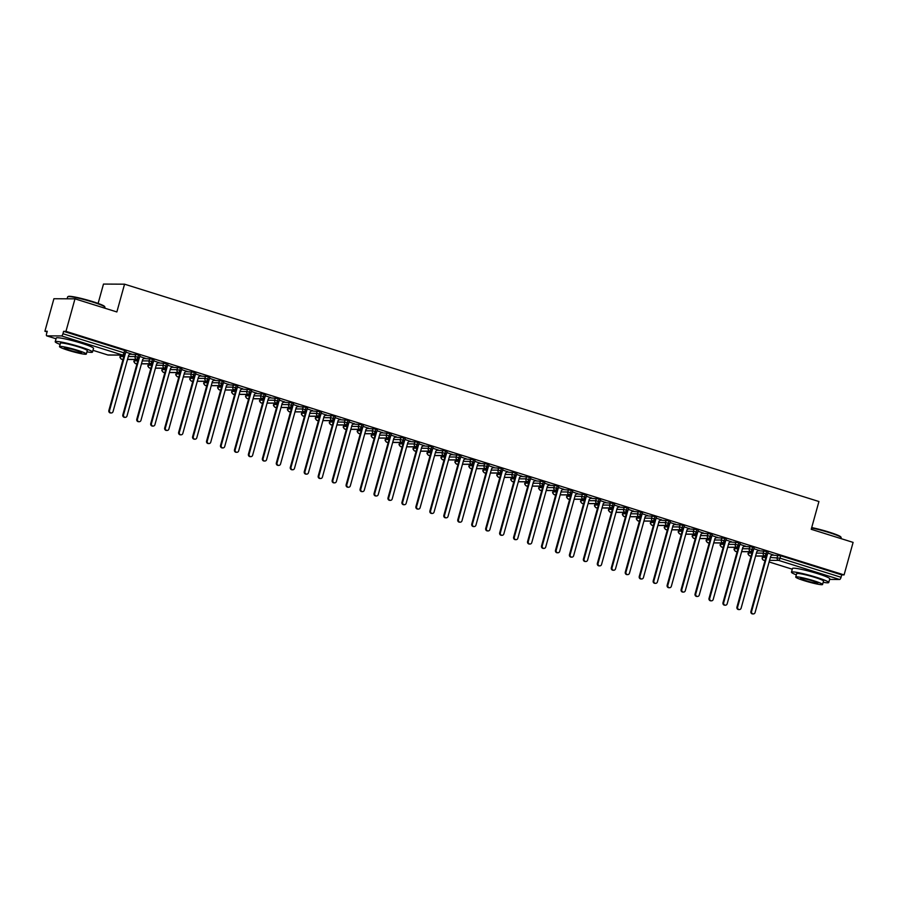<?xml version="1.0" encoding="UTF-8"?>
<svg xmlns="http://www.w3.org/2000/svg" width="898" height="898" viewBox="0 0 898 898"><rect width="100%" height="100%" fill="white"/><g stroke="black" fill="none" stroke-linecap="round" stroke-linejoin="round"><path stroke-width="1.35" d="M68.719 339.713A12.067 1.145 15.5 0 1 79.204 342.475A12.067 1.145 15.5 0 1 81.976 343.384M804.956 570.163A12.067 1.145 15.5 0 1 815.44 572.924A12.067 1.145 15.5 0 1 818.213 573.833M44.9 331.239L47.268 331.25L46.606 333.629A2.324 0.763 -72.6 0 0 46.707 335.852A2.324 0.763 -72.6 0 0 46.786 335.863L61.535 335.942A2.324 0.763 -72.6 0 0 62.939 333.719L63.601 331.34L65.969 331.351L74.983 298.843L53.914 298.731L44.9 331.239L47.089 331.923M98.118 303.423L103.483 284.071L124.553 284.183L818.931 501.522L811.231 529.292L853.1 542.392L844.086 574.911L841.718 574.9L780.688 555.795L780.025 558.174L841.056 577.268L841.718 574.9M841.056 577.268A2.324 0.763 107.4 0 1 839.641 579.491L829.595 579.435M65.969 331.351L844.086 574.911M74.983 298.843L116.863 311.954L124.553 284.183M772.808 554.796L767.824 553.033M772.269 555.099L780.688 555.795M63.601 331.34L124.631 350.445L126.079 351.062L125.417 353.442L123.969 352.824L124.631 350.445M130.244 354.149L138.584 354.811L140.032 355.428L139.37 357.808L137.922 357.191L138.584 354.811M130.771 353.834L125.787 352.083M144.196 358.515L152.537 359.178L153.985 359.795L153.334 362.175L151.885 361.557L152.537 359.178M144.735 358.201L139.751 356.45M158.16 362.882L166.5 363.555L167.948 364.161L167.286 366.541L165.838 365.924L166.5 363.555M158.688 362.579L153.704 360.816M172.113 367.248L180.453 367.922L181.901 368.539L181.25 370.908L179.802 370.29L180.453 367.922M172.652 366.945L167.668 365.183M186.077 371.615L194.417 372.288L195.865 372.906L195.203 375.274L193.755 374.668L194.417 372.288M186.604 371.312L181.621 369.561M200.029 375.993L208.37 376.655L209.818 377.272L209.155 379.652L207.707 379.035L208.37 376.655M200.557 375.678L195.573 373.927M213.982 380.359L222.334 381.021L223.77 381.639L223.119 384.018L221.671 383.401L222.334 381.021M214.521 380.045L209.537 378.294M227.946 384.726L236.286 385.399L237.734 386.005L237.072 388.385L235.624 387.768L236.286 385.399M228.474 384.423L223.49 382.66M241.899 389.092L250.239 389.766L251.687 390.383L251.036 392.752L249.588 392.134L250.239 389.766M242.438 388.789L237.454 387.027M255.863 393.459L264.203 394.132L265.651 394.75L264.989 397.118L263.541 396.512L264.203 394.132M256.39 393.156L251.406 391.393M269.815 397.836L278.156 398.499L279.604 399.116L278.941 401.496L277.493 400.878L278.156 398.499M270.343 397.522L265.359 395.771M283.768 402.203L292.119 402.865L293.556 403.483L292.905 405.862L291.457 405.245L292.119 402.865M284.307 401.889L279.323 400.138M297.732 406.57L306.072 407.243L307.52 407.849L306.858 410.229L305.41 409.611L306.072 407.243M298.259 406.266L293.276 404.504M311.685 410.936L320.025 411.61L321.473 412.227L320.822 414.595L319.374 413.978L320.025 411.61M312.223 410.633L307.239 408.871M325.648 415.303L333.989 415.976L335.437 416.593L334.774 418.962L333.326 418.356L333.989 415.976M326.176 414.999L321.192 413.237M339.601 419.68L347.941 420.343L349.389 420.96L348.727 423.34L347.279 422.722L347.941 420.343M340.129 419.366L335.145 417.615M353.554 424.047L361.905 424.709L363.342 425.326L362.691 427.706L361.243 427.089L361.905 424.709M354.093 423.733L349.109 421.981M367.518 428.413L375.858 429.076L377.306 429.693L376.644 432.073L375.196 431.455L375.858 429.076M368.045 428.099L363.061 426.348M381.47 432.78L389.811 433.453L391.259 434.071L390.608 436.439L389.16 435.822L389.811 433.453M382.009 432.477L377.025 430.714M395.434 437.146L403.774 437.82L405.223 438.437L404.56 440.806L403.112 440.188L403.774 437.82M395.962 436.843L390.978 435.081M409.387 441.513L417.727 442.186L419.175 442.804L418.513 445.184L417.065 444.566L417.727 442.186M409.915 441.21L404.931 439.459M423.34 445.891L431.691 446.553L433.128 447.17L432.477 449.55L431.029 448.933L431.691 446.553M423.878 445.576L418.895 443.825M437.304 450.257L445.644 450.919L447.092 451.537L446.429 453.917L444.981 453.299L445.644 450.919M437.831 449.943L432.847 448.192M451.256 454.624L459.596 455.297L461.044 455.903L460.393 458.283L458.945 457.666L459.596 455.297M451.795 454.321L446.811 452.558M465.22 458.99L473.56 459.664L475.008 460.281L474.346 462.65L472.898 462.032L473.56 459.664M465.748 458.687L460.764 456.925M479.173 463.357L487.513 464.03L488.961 464.648L488.299 467.016L486.851 466.41L487.513 464.03M479.7 463.054L474.716 461.303M493.125 467.735L501.477 468.397L502.914 469.014L502.263 471.394L500.815 470.776L501.477 468.397M493.664 467.42L488.68 465.669M507.089 472.101L515.43 472.763L516.878 473.381L516.215 475.76L514.767 475.143L515.43 472.763M507.617 471.787L502.633 470.036M521.042 476.468L529.382 477.141L530.83 477.747L530.179 480.127L528.731 479.51L529.382 477.141M521.581 476.165L516.597 474.402M535.006 480.834L543.346 481.508L544.794 482.125L544.132 484.493L542.684 483.876L543.346 481.508M535.534 480.531L530.55 478.769M548.959 485.201L557.299 485.874L558.747 486.491L558.085 488.86L556.637 488.254L557.299 485.874M549.486 484.898L544.502 483.135M562.911 489.578L571.263 490.241L572.7 490.858L572.048 493.238L570.6 492.62L571.263 490.241M563.45 489.264L558.466 487.513M576.875 493.945L585.215 494.607L586.663 495.225L586.001 497.604L584.553 496.987L585.215 494.607M577.403 493.631L572.419 491.88M590.828 498.311L599.168 498.974L600.616 499.591L599.965 501.971L598.517 501.353L599.168 498.974M591.367 497.997L586.383 496.246M604.792 502.678L613.132 503.351L614.58 503.969L613.918 506.337L612.47 505.72L613.132 503.351M605.319 502.375L600.335 500.613M618.744 507.044L627.085 507.718L628.533 508.335L627.87 510.704L626.422 510.086L627.085 507.718M619.272 506.741L614.288 504.979M632.697 511.422L641.049 512.085L642.485 512.702L641.834 515.082L640.386 514.464L641.049 512.085M633.236 511.108L628.252 509.357M646.661 515.789L655.001 516.451L656.449 517.068L655.787 519.448L654.339 518.831L655.001 516.451M647.189 515.474L642.205 513.723M660.614 520.155L668.954 520.818L670.402 521.435L669.751 523.815L668.303 523.197L668.954 520.818M661.153 519.841L656.169 518.09M674.578 524.522L682.918 525.195L684.366 525.801L683.704 528.181L682.255 527.564L682.918 525.195M675.105 524.219L670.121 522.456M688.53 528.888L696.87 529.562L698.318 530.179L697.656 532.548L696.208 531.93L696.87 529.562M689.058 528.585L684.074 526.823M702.483 533.255L710.834 533.928L712.271 534.546L711.62 536.914L710.172 536.308L710.834 533.928M703.022 532.952L698.038 531.201M716.447 537.633L724.787 538.295L726.235 538.912L725.573 541.292L724.125 540.675L724.787 538.295M716.974 537.318L711.991 535.567M730.4 541.999L738.74 542.661L740.188 543.279L739.537 545.658L738.089 545.041L738.74 542.661M730.938 541.685L725.954 539.934M744.363 546.366L752.704 547.039L754.152 547.645L753.489 550.025L752.041 549.408L752.704 547.039M744.891 546.063L739.907 544.3M758.316 550.732L766.656 551.406L768.104 552.023L767.442 554.392L765.994 553.774L766.656 551.406M758.844 550.429L753.86 548.667M755.6 555.952L764.591 555.997A2.324 0.763 -72.6 0 0 765.994 553.774L763.188 553.146L763.85 550.766M749.662 555.851A2.324 0.763 -72.6 0 0 749.763 555.907A2.324 0.763 -72.6 0 0 749.841 555.918L751.132 555.929M748.404 553.202L748.292 553.089C747.585 553.538 748.079 554.47 749.763 555.907L749.763 555.907A2.324 2.324 0 0 0 750.447 556.019A2.324 2.178 -89.7 0 1 748.438 553.056L751.918 553.078M741.647 551.585L750.638 551.63A2.324 0.763 -72.6 0 0 752.041 549.408L749.224 548.768L749.886 546.399M735.709 551.484A2.324 0.763 -72.6 0 0 735.799 551.54A2.324 0.763 -72.6 0 0 735.889 551.552L737.179 551.563M734.441 548.835L734.34 548.723C733.632 549.161 734.115 550.104 735.799 551.54A2.324 0.763 -72.6 0 0 735.81 551.54A2.324 2.324 0 0 0 736.495 551.641A2.324 2.178 -89.7 0 1 734.474 548.689L737.965 548.712M727.694 547.219L736.674 547.264A2.324 0.763 -72.6 0 0 738.089 545.041L735.271 544.401L735.933 542.033M721.745 547.106A2.324 0.763 -72.6 0 0 721.846 547.163A2.324 0.763 -72.6 0 0 721.857 547.174A2.324 0.763 -72.6 0 0 721.925 547.185L723.216 547.185M713.73 542.841L722.722 542.897A2.324 0.763 -72.6 0 0 724.125 540.675L721.319 540.035L721.97 537.655M707.792 542.74A2.324 0.763 -72.6 0 0 707.882 542.796A2.324 0.763 -72.6 0 0 707.972 542.819L709.263 542.819M706.535 540.091L706.423 539.99C705.716 540.428 706.21 541.359 707.882 542.796A2.324 0.763 -72.6 0 0 707.893 542.807A2.324 2.324 0 0 0 708.578 542.908A2.324 2.178 -89.7 0 1 706.569 539.956L710.049 539.979M699.778 538.474L708.758 538.531A2.324 0.763 -72.6 0 0 710.172 536.308L707.355 535.668L708.017 533.289M693.84 538.373A2.324 0.763 -72.6 0 0 693.93 538.43A2.324 0.763 -72.6 0 0 694.008 538.441L695.31 538.452M692.571 535.724L692.459 535.623C691.763 536.061 692.246 536.993 693.93 538.43A2.324 0.763 -72.6 0 0 693.941 538.43A2.324 2.324 0 0 0 694.614 538.542A2.324 2.178 -89.7 0 1 692.605 535.59L696.096 535.601M685.814 534.108L694.805 534.153A2.324 0.763 -72.6 0 0 696.208 531.93L693.402 531.302L694.064 528.922M679.876 534.007A2.324 0.763 -72.6 0 0 679.977 534.063A2.324 0.763 -72.6 0 0 680.055 534.074L681.346 534.086M678.619 531.358L678.506 531.246C677.799 531.695 678.293 532.626 679.977 534.063L679.977 534.063A2.324 2.324 0 0 0 680.662 534.175A2.324 2.178 -89.7 0 1 678.652 531.212L682.132 531.234M671.861 529.741L680.852 529.786A2.324 0.763 -72.6 0 0 682.255 527.564L679.438 526.924L680.1 524.555M665.923 529.64A2.324 0.763 -72.6 0 0 666.013 529.697A2.324 0.763 -72.6 0 0 666.103 529.708L667.394 529.719M664.655 526.991L664.554 526.879C663.846 527.317 664.329 528.26 666.013 529.697A2.324 0.763 -72.6 0 0 666.024 529.697A2.324 2.324 0 0 0 666.709 529.798A2.324 2.178 -89.7 0 1 664.688 526.845L668.179 526.868M657.908 525.375L666.888 525.42A2.324 0.763 -72.6 0 0 668.303 523.197L665.485 522.557L666.148 520.189M651.959 525.263A2.324 0.763 -72.6 0 0 652.06 525.33A2.324 0.763 -72.6 0 0 652.139 525.341L653.43 525.341M650.702 522.625L650.59 522.513C649.894 522.95 650.376 523.893 652.06 525.33A2.324 0.763 -72.6 0 0 652.071 525.33A2.324 2.324 0 0 0 652.745 525.431A2.324 2.178 -89.7 0 1 650.736 522.479L654.227 522.501M643.945 520.997L652.936 521.053A2.324 0.763 -72.6 0 0 654.339 518.831L651.533 518.191L652.184 515.811M638.007 520.896A2.324 0.763 -72.6 0 0 638.096 520.952A2.324 0.763 -72.6 0 0 638.186 520.975L639.477 520.975M636.749 518.247L636.637 518.146C635.93 518.584 636.424 519.527 638.096 520.952A2.324 0.763 -72.6 0 0 638.108 520.963A2.324 2.324 0 0 0 638.792 521.065A2.324 2.178 -89.7 0 1 636.783 518.112L640.263 518.135M629.992 516.631L638.972 516.687A2.324 0.763 -72.6 0 0 640.386 514.464L637.569 513.824L638.231 511.445M624.054 516.53A2.324 0.763 -72.6 0 0 624.144 516.586A2.324 0.763 -72.6 0 0 624.222 516.597L625.524 516.608M622.785 513.88L622.673 513.779C621.977 514.217 622.46 515.149 624.144 516.586A2.324 0.763 -72.6 0 0 624.155 516.586A2.324 2.324 0 0 0 624.828 516.698A2.324 2.178 -89.7 0 1 622.819 513.746L626.31 513.757M616.028 512.264L625.019 512.309A2.324 0.763 -72.6 0 0 626.422 510.086L623.616 509.458L624.267 507.078M610.09 512.163A2.324 0.763 -72.6 0 0 610.191 512.219A2.324 0.763 -72.6 0 0 610.27 512.23L611.56 512.242M608.833 509.514L608.721 509.413C608.013 509.851 608.507 510.782 610.191 512.219L610.191 512.219A2.324 2.324 0 0 0 610.876 512.331A2.324 2.178 -89.7 0 1 608.866 509.379L612.346 509.391M602.075 507.898L611.067 507.942A2.324 0.763 -72.6 0 0 612.47 505.72L609.652 505.08L610.314 502.712M596.137 507.797A2.324 0.763 -72.6 0 0 596.227 507.853A2.324 0.763 -72.6 0 0 596.317 507.864L597.608 507.875M594.869 505.147L594.768 505.035C594.061 505.473 594.543 506.416 596.227 507.853A2.324 0.763 -72.6 0 0 596.238 507.853A2.324 2.324 0 0 0 596.923 507.954A2.324 2.178 -89.7 0 1 594.903 505.002L598.394 505.024M588.123 503.531L597.103 503.576A2.324 0.763 -72.6 0 0 598.517 501.353L595.7 500.714L596.362 498.345M582.173 503.419A2.324 0.763 -72.6 0 0 582.274 503.486A2.324 0.763 -72.6 0 0 582.353 503.497L583.644 503.497M580.916 500.781L580.804 500.669C580.108 501.106 580.591 502.049 582.274 503.486A2.324 0.763 -72.6 0 0 582.286 503.486A2.324 2.324 0 0 0 582.959 503.587A2.324 2.178 -89.7 0 1 580.95 500.635L584.441 500.657M574.159 499.165L583.15 499.209A2.324 0.763 -72.6 0 0 584.553 496.987L581.747 496.347L582.398 493.967M568.221 499.052A2.324 0.763 -72.6 0 0 568.311 499.108A2.324 0.763 -72.6 0 0 568.4 499.131L569.691 499.131M566.964 496.403L566.851 496.302C566.144 496.74 566.638 497.683 568.311 499.108A2.324 0.763 -72.6 0 0 568.322 499.12A2.324 2.324 0 0 0 569.006 499.221A2.324 2.178 -89.7 0 1 566.997 496.268L570.477 496.291M560.206 494.787L569.186 494.843A2.324 0.763 -72.6 0 0 570.6 492.62L567.783 491.981L568.445 489.601M554.268 494.686A2.324 0.763 -72.6 0 0 554.358 494.742A2.324 0.763 -72.6 0 0 554.436 494.753L555.739 494.764M553 492.037L552.887 491.936C552.191 492.373 552.674 493.305 554.358 494.742A2.324 0.763 -72.6 0 0 554.369 494.742A2.324 2.324 0 0 0 555.043 494.854A2.324 2.178 -89.7 0 1 553.033 491.902L556.524 491.913M546.242 490.42L555.233 490.476A2.324 0.763 -72.6 0 0 556.637 488.254L553.83 487.614L554.481 485.234M540.304 490.319A2.324 0.763 -72.6 0 0 540.405 490.375A2.324 0.763 -72.6 0 0 540.484 490.387L541.775 490.398M539.047 487.67L538.935 487.569C538.228 488.007 538.721 488.939 540.405 490.375L540.405 490.375A2.324 2.324 0 0 0 541.09 490.488A2.324 2.178 -89.7 0 1 539.081 487.535L542.56 487.547M532.289 486.054L541.281 486.099A2.324 0.763 -72.6 0 0 542.684 483.876L539.866 483.247L540.529 480.868M526.351 485.953A2.324 0.763 -72.6 0 0 526.441 486.009A2.324 0.763 -72.6 0 0 526.531 486.02L527.822 486.031M525.083 483.304L524.982 483.191C524.275 483.64 524.758 484.572 526.441 486.009A2.324 0.763 -72.6 0 0 526.452 486.009A2.324 2.324 0 0 0 527.137 486.121A2.324 2.178 -89.7 0 1 525.117 483.158L528.608 483.18M518.337 481.687L527.317 481.732A2.324 0.763 -72.6 0 0 528.731 479.51L525.914 478.87L526.576 476.501M512.388 481.586A2.324 0.763 -72.6 0 0 512.489 481.642A2.324 0.763 -72.6 0 0 512.567 481.654L513.858 481.665M511.13 478.937L511.018 478.825C510.322 479.263 510.805 480.206 512.489 481.642A2.324 0.763 -72.6 0 0 512.5 481.642A2.324 2.324 0 0 0 513.173 481.743A2.324 2.178 -89.7 0 1 511.164 478.791L514.655 478.814M504.373 477.321L513.364 477.366A2.324 0.763 -72.6 0 0 514.767 475.143L511.961 474.503L512.612 472.135M498.435 477.208A2.324 0.763 -72.6 0 0 498.525 477.265A2.324 0.763 -72.6 0 0 498.536 477.276A2.324 0.763 -72.6 0 0 498.615 477.287L499.905 477.287M490.42 472.943L499.4 472.999A2.324 0.763 -72.6 0 0 500.815 470.776L497.997 470.137L498.659 467.757M484.482 472.842A2.324 0.763 -72.6 0 0 484.572 472.898A2.324 0.763 -72.6 0 0 484.651 472.92L485.953 472.92M483.214 470.193L483.102 470.092C482.406 470.53 482.888 471.461 484.572 472.898A2.324 0.763 -72.6 0 0 484.583 472.909A2.324 2.324 0 0 0 485.257 473.01A2.324 2.178 -89.7 0 1 483.247 470.058L486.738 470.081M476.456 468.576L485.448 468.633A2.324 0.763 -72.6 0 0 486.851 466.41L484.044 465.77L484.696 463.39M470.518 468.475A2.324 0.763 -72.6 0 0 470.619 468.531A2.324 0.763 -72.6 0 0 470.698 468.543L471.989 468.554M469.261 465.826L469.149 465.725C468.442 466.163 468.936 467.095 470.619 468.531L470.619 468.531A2.324 2.324 0 0 0 471.304 468.644A2.324 2.178 -89.7 0 1 469.295 465.692L472.775 465.703M462.504 464.21L471.495 464.255A2.324 0.763 -72.6 0 0 472.898 462.032L470.081 461.404L470.743 459.024M456.566 464.109A2.324 0.763 -72.6 0 0 456.655 464.165A2.324 0.763 -72.6 0 0 456.667 464.165A2.324 0.763 -72.6 0 0 456.745 464.176L458.036 464.187M448.551 459.843L457.531 459.888A2.324 0.763 -72.6 0 0 458.945 457.666L456.128 457.026L456.79 454.657M442.602 459.742A2.324 0.763 -72.6 0 0 442.703 459.798A2.324 0.763 -72.6 0 0 442.781 459.81L444.072 459.821M441.345 457.093L441.232 456.981C440.536 457.419 441.019 458.362 442.703 459.798A2.324 0.763 -72.6 0 0 442.714 459.798A2.324 2.324 0 0 0 443.388 459.899A2.324 2.178 -89.7 0 1 441.378 456.947L444.869 456.97M434.587 455.477L443.578 455.522A2.324 0.763 -72.6 0 0 444.981 453.299L442.175 452.659L442.826 450.291M428.649 455.365A2.324 0.763 -72.6 0 0 428.739 455.432A2.324 0.763 -72.6 0 0 428.829 455.443L430.12 455.443M427.381 452.727L427.28 452.614C426.572 453.052 427.066 453.995 428.739 455.432A2.324 0.763 -72.6 0 0 428.75 455.432A2.324 2.324 0 0 0 429.435 455.533A2.324 2.178 -89.7 0 1 427.426 452.581L430.905 452.603M420.634 451.099L429.614 451.155A2.324 0.763 -72.6 0 0 431.029 448.933L428.211 448.293L428.874 445.913M414.696 450.998A2.324 0.763 -72.6 0 0 414.786 451.054A2.324 0.763 -72.6 0 0 414.797 451.065A2.324 0.763 -72.6 0 0 414.865 451.077L416.167 451.077M406.671 446.733L415.662 446.789A2.324 0.763 -72.6 0 0 417.065 444.566L414.259 443.926L414.91 441.547M400.733 446.632A2.324 0.763 -72.6 0 0 400.834 446.688A2.324 0.763 -72.6 0 0 400.912 446.699L402.203 446.71M399.475 443.982L399.363 443.881C398.656 444.319 399.15 445.251 400.834 446.688L400.834 446.688A2.324 2.324 0 0 0 401.518 446.8A2.324 2.178 -89.7 0 1 399.509 443.848L402.989 443.859M392.718 442.366L401.709 442.411A2.324 0.763 -72.6 0 0 403.112 440.188L400.295 439.56L400.957 437.18M386.78 442.265A2.324 0.763 -72.6 0 0 386.87 442.321A2.324 0.763 -72.6 0 0 386.959 442.332L388.25 442.344M385.511 439.616L385.41 439.515C384.703 439.953 385.186 440.884 386.87 442.321A2.324 0.763 -72.6 0 0 386.881 442.321A2.324 2.324 0 0 0 387.566 442.433A2.324 2.178 -89.7 0 1 385.545 439.481L389.036 439.492M378.765 438L387.745 438.044A2.324 0.763 -72.6 0 0 389.16 435.822L386.342 435.182L387.004 432.814M372.816 437.898A2.324 0.763 -72.6 0 0 372.917 437.955A2.324 0.763 -72.6 0 0 372.996 437.966L374.286 437.977M371.559 435.249L371.446 435.137C370.751 435.575 371.233 436.518 372.917 437.955L372.917 437.955A2.324 2.324 0 0 0 373.602 438.056A2.324 2.178 -89.7 0 1 371.592 435.103L375.083 435.126M364.801 433.633L373.793 433.678A2.324 0.763 -72.6 0 0 375.196 431.455L372.389 430.816L373.04 428.447M358.863 433.521A2.324 0.763 -72.6 0 0 358.953 433.588A2.324 0.763 -72.6 0 0 359.043 433.599L360.334 433.599M357.595 430.883L357.494 430.771C356.787 431.208 357.281 432.151 358.953 433.588A2.324 0.763 -72.6 0 0 358.964 433.588A2.324 2.324 0 0 0 359.649 433.689A2.324 2.178 -89.7 0 1 357.64 430.737L361.119 430.759M350.849 429.255L359.829 429.311A2.324 0.763 -72.6 0 0 361.243 427.089L358.425 426.449L359.088 424.069M344.911 429.154A2.324 0.763 -72.6 0 0 345 429.21A2.324 0.763 -72.6 0 0 345.012 429.222A2.324 0.763 -72.6 0 0 345.079 429.233L346.381 429.233M336.885 424.889L345.876 424.945A2.324 0.763 -72.6 0 0 347.279 422.722L344.473 422.082L345.124 419.703M330.947 424.788A2.324 0.763 -72.6 0 0 331.048 424.844A2.324 0.763 -72.6 0 0 331.126 424.855L332.417 424.866M329.689 422.139L329.577 422.038C328.87 422.475 329.364 423.407 331.048 424.844L331.048 424.844A2.324 2.324 0 0 0 331.732 424.956A2.324 2.178 -89.7 0 1 329.723 422.004L333.203 422.015M322.932 420.522L331.923 420.578A2.324 0.763 -72.6 0 0 333.326 418.356L330.509 417.716L331.171 415.336M316.994 420.421A2.324 0.763 -72.6 0 0 317.084 420.477A2.324 0.763 -72.6 0 0 317.174 420.489L318.464 420.5M315.726 417.772L315.625 417.671C314.917 418.109 315.4 419.04 317.084 420.477A2.324 0.763 -72.6 0 0 317.095 420.477A2.324 2.324 0 0 0 317.78 420.59A2.324 2.178 -89.7 0 1 315.759 417.637L319.25 417.649M308.979 416.156L317.959 416.201A2.324 0.763 -72.6 0 0 319.374 413.978L316.556 413.338L317.219 410.97M303.03 416.055A2.324 0.763 -72.6 0 0 303.131 416.111A2.324 0.763 -72.6 0 0 303.21 416.122L304.501 416.133M301.773 413.406L301.661 413.293C300.965 413.731 301.447 414.674 303.131 416.111L303.131 416.111A2.324 2.324 0 0 0 303.816 416.212A2.324 2.178 -89.7 0 1 301.807 413.26L305.298 413.282M295.015 411.789L304.007 411.834A2.324 0.763 -72.6 0 0 305.41 409.611L302.604 408.972L303.255 406.603M289.077 411.677A2.324 0.763 -72.6 0 0 289.167 411.744A2.324 0.763 -72.6 0 0 289.257 411.755L290.548 411.767M287.809 409.039L287.708 408.927C287.001 409.365 287.495 410.307 289.167 411.744A2.324 0.763 -72.6 0 0 289.178 411.744A2.324 2.324 0 0 0 289.863 411.845A2.324 2.178 -89.7 0 1 287.854 408.893L291.334 408.916M281.063 407.423L290.043 407.468A2.324 0.763 -72.6 0 0 291.457 405.245L288.64 404.605L289.302 402.225M275.125 407.31A2.324 0.763 -72.6 0 0 275.215 407.366A2.324 0.763 -72.6 0 0 275.293 407.389L276.584 407.389M273.856 404.661L273.744 404.56C273.048 404.998 273.531 405.941 275.215 407.366A2.324 0.763 -72.6 0 0 275.226 407.378A2.324 2.324 0 0 0 275.899 407.479A2.324 2.178 -89.7 0 1 273.89 404.527L277.381 404.549M267.099 403.045L276.09 403.101A2.324 0.763 -72.6 0 0 277.493 400.878L274.687 400.239L275.338 397.859M261.161 402.944A2.324 0.763 -72.6 0 0 261.262 403A2.324 0.763 -72.6 0 0 261.34 403.022L262.631 403.022M259.904 400.295L259.791 400.194C259.084 400.631 259.578 401.563 261.262 403L261.262 403A2.324 2.324 0 0 0 261.947 403.112A2.324 2.178 -89.7 0 1 259.937 400.16L263.417 400.182M253.146 398.678L262.137 398.734A2.324 0.763 -72.6 0 0 263.541 396.512L260.723 395.872L261.385 393.492M247.208 398.577A2.324 0.763 -72.6 0 0 247.298 398.633A2.324 0.763 -72.6 0 0 247.388 398.645L248.679 398.656M245.94 395.928L245.839 395.827C245.132 396.265 245.614 397.197 247.298 398.633A2.324 0.763 -72.6 0 0 247.309 398.633A2.324 2.324 0 0 0 247.994 398.746A2.324 2.178 -89.7 0 1 245.973 395.794L249.464 395.805M239.194 394.312L248.174 394.357A2.324 0.763 -72.6 0 0 249.588 392.134L246.77 391.506L247.433 389.126M233.244 394.211A2.324 0.763 -72.6 0 0 233.345 394.267A2.324 0.763 -72.6 0 0 233.424 394.278L234.715 394.289M231.987 391.562L231.875 391.449C231.179 391.898 231.662 392.83 233.345 394.267L233.345 394.267A2.324 2.324 0 0 0 234.03 394.379A2.324 2.178 -89.7 0 1 232.021 391.416L235.512 391.438M225.23 389.945L234.221 389.99A2.324 0.763 -72.6 0 0 235.624 387.768L232.818 387.128L233.469 384.759M219.292 389.844A2.324 0.763 -72.6 0 0 219.381 389.9A2.324 0.763 -72.6 0 0 219.471 389.912L220.762 389.923M218.023 387.195L217.922 387.083C217.215 387.521 217.709 388.464 219.381 389.9A2.324 0.763 -72.6 0 0 219.393 389.9A2.324 2.324 0 0 0 220.077 390.001A2.324 2.178 -89.7 0 1 218.068 387.049L221.548 387.072M211.277 385.579L220.257 385.624A2.324 0.763 -72.6 0 0 221.671 383.401L218.854 382.761L219.516 380.393M205.339 385.466A2.324 0.763 -72.6 0 0 205.429 385.523A2.324 0.763 -72.6 0 0 205.507 385.545L206.798 385.545M204.071 382.829L203.958 382.716C203.262 383.154 203.745 384.097 205.429 385.523A2.324 0.763 -72.6 0 0 205.44 385.534A2.324 2.324 0 0 0 206.113 385.635A2.324 2.178 -89.7 0 1 204.104 382.683L207.595 382.705M197.313 381.201L206.304 381.257A2.324 0.763 -72.6 0 0 207.707 379.035L204.901 378.395L205.552 376.015M191.375 381.1A2.324 0.763 -72.6 0 0 191.476 381.156A2.324 0.763 -72.6 0 0 191.555 381.179L192.846 381.179M190.118 378.451L190.006 378.35C189.298 378.788 189.792 379.719 191.476 381.156A2.324 0.763 -72.6 0 0 191.476 381.167A2.324 2.324 0 0 0 192.161 381.268A2.324 2.178 -89.7 0 1 190.152 378.316L193.631 378.339M183.36 376.834L192.352 376.891A2.324 0.763 -72.6 0 0 193.755 374.668L190.937 374.028L191.6 371.649M177.422 376.733A2.324 0.763 -72.6 0 0 177.512 376.79A2.324 0.763 -72.6 0 0 177.602 376.801L178.893 376.812M176.154 374.084L176.053 373.983C175.346 374.421 175.828 375.353 177.512 376.79A2.324 0.763 -72.6 0 0 177.523 376.79A2.324 2.324 0 0 0 178.208 376.902A2.324 2.178 -89.7 0 1 176.188 373.95L179.679 373.961M169.408 372.468L178.388 372.513A2.324 0.763 -72.6 0 0 179.802 370.29L176.985 369.662L177.647 367.282M163.458 372.367A2.324 0.763 -72.6 0 0 163.559 372.423A2.324 0.763 -72.6 0 0 163.638 372.434L164.929 372.446M162.201 369.718L162.089 369.606C161.393 370.055 161.876 370.986 163.559 372.423L163.559 372.423A2.324 2.324 0 0 0 164.244 372.535A2.324 2.178 -89.7 0 1 162.235 369.572L165.726 369.594M155.444 368.101L164.435 368.146A2.324 0.763 -72.6 0 0 165.838 365.924L163.032 365.284L163.683 362.915M149.506 368A2.324 0.763 -72.6 0 0 149.596 368.057A2.324 0.763 -72.6 0 0 149.607 368.057A2.324 0.763 -72.6 0 0 149.685 368.068L150.976 368.079M141.491 363.735L150.471 363.78A2.324 0.763 -72.6 0 0 151.885 361.557L149.068 360.917L149.73 358.549M135.553 363.623A2.324 0.763 -72.6 0 0 135.643 363.69A2.324 0.763 -72.6 0 0 135.721 363.701L137.012 363.701M134.285 360.985L134.172 360.873C133.476 361.31 133.959 362.253 135.643 363.69A2.324 0.763 -72.6 0 0 135.654 363.69A2.324 2.324 0 0 0 136.328 363.791A2.324 2.178 -89.7 0 1 134.318 360.839L137.809 360.861M127.527 359.357L136.518 359.413A2.324 0.763 -72.6 0 0 137.922 357.191L135.115 356.551L135.766 354.171M121.589 359.256A2.324 0.763 -72.6 0 0 121.69 359.312A2.324 0.763 -72.6 0 0 121.769 359.335L123.06 359.335M120.332 356.607L120.22 356.506C119.513 356.944 120.006 357.887 121.69 359.312A2.324 0.763 -72.6 0 0 121.69 359.323A2.324 2.324 0 0 0 122.375 359.425A2.324 2.178 -89.7 0 1 120.366 356.472L123.845 356.495M753.321 613.929L752.636 613.929A1.931 1.818 -89.7 0 1 750.908 611.448L751.592 611.448A1.931 1.818 90.3 0 0 753.321 613.929A1.931 1.818 90.3 0 0 755.083 612.537L770.765 555.974L773.021 554.672M750.908 611.448L766.342 555.806M751.592 611.448L767.262 554.852M739.368 609.562L738.684 609.562A1.931 1.818 -89.7 0 1 736.944 607.082L737.628 607.082A1.931 1.818 90.3 0 0 739.368 609.562A1.931 1.818 90.3 0 0 741.119 608.17L756.812 551.608L759.068 550.294M736.944 607.082L752.378 551.439M737.628 607.082L753.31 550.485M725.404 605.196L724.72 605.185A1.931 1.818 -89.7 0 1 722.991 602.704L723.676 602.715A1.931 1.818 90.3 0 0 725.404 605.196A1.931 1.818 90.3 0 0 727.167 603.804L742.848 547.241L745.115 545.928M722.991 602.704L738.425 547.062M723.676 602.715L739.346 546.119M711.452 600.829L710.767 600.818A1.931 1.818 -89.7 0 1 709.038 598.337L709.723 598.349A1.931 1.818 90.3 0 0 711.452 600.829A1.931 1.818 90.3 0 0 713.203 599.437L728.895 542.875L731.152 541.561M709.038 598.337L724.462 542.695M709.723 598.349L725.371 541.775M697.499 596.452L696.814 596.452A1.931 1.818 -89.7 0 1 695.074 593.971L695.759 593.971A1.931 1.818 90.3 0 0 697.499 596.452A1.931 1.818 90.3 0 0 699.25 595.071L714.943 538.508L717.199 537.195M695.074 593.971L710.509 538.329M695.759 593.971L711.418 537.408M811.702 527.586A18.88 1.785 15.5 0 1 829.09 532.11A18.88 1.785 15.5 0 1 840.82 536.937L841.134 537.498A19.341 1.83 -164.5 0 0 829.123 532.559A19.341 1.83 -164.5 0 0 811.59 527.979M840.932 538.587L841.179 537.689A19.341 1.83 -164.5 0 0 841.134 537.498M823.185 582.297A19.341 1.83 -164.5 0 0 828.742 582.521A19.341 1.83 -164.5 0 0 816.686 577.392A19.341 1.83 -164.5 0 0 791.464 572.183A19.341 1.83 -164.5 0 0 796.335 574.855M828.742 582.521L829.774 578.817A19.341 1.83 -164.5 0 0 817.719 573.676A19.341 1.83 -164.5 0 0 792.485 568.468L791.464 572.183M795.729 577.044L796.683 573.631A13.93 1.313 15.5 0 1 814.845 577.38A13.93 1.313 15.5 0 1 823.522 581.073L822.579 584.486A13.93 1.313 -164.5 0 0 813.891 580.793A13.93 1.313 -164.5 0 0 795.729 577.044A13.93 1.313 -164.5 0 0 804.417 580.737A13.93 1.313 -164.5 0 0 822.579 584.486M812.207 580.782A8.98 0.842 -164.5 0 0 800.5 578.368A8.98 0.842 -164.5 0 0 806.101 580.748A8.98 0.842 -164.5 0 0 817.809 583.172A8.98 0.842 -164.5 0 0 812.207 580.782M67.788 296.755L68.349 296.441A18.88 1.785 15.5 0 1 92.842 301.661A18.88 1.785 15.5 0 1 104.572 306.487L104.898 307.049A19.341 1.83 -164.5 0 0 92.876 302.11A19.341 1.83 -164.5 0 0 67.788 296.755A19.341 1.83 -164.5 0 0 67.653 296.901L67.126 298.798M104.684 308.137L104.931 307.239A19.341 1.83 -164.5 0 0 104.898 307.049M86.938 351.848A19.341 1.83 -164.5 0 0 92.505 352.072A19.341 1.83 -164.5 0 0 80.438 346.942A19.341 1.83 -164.5 0 0 55.216 341.734A19.341 1.83 -164.5 0 0 60.099 344.405M92.505 352.072L93.527 348.368A19.341 1.83 -164.5 0 0 81.471 343.227A19.341 1.83 -164.5 0 0 56.248 338.03L55.216 341.734M59.492 346.606L60.435 343.182A13.93 1.313 15.5 0 1 78.597 346.931A13.93 1.313 15.5 0 1 87.286 350.624L86.331 354.048A13.93 1.313 -164.5 0 0 77.655 350.343A13.93 1.313 -164.5 0 0 59.492 346.606A13.93 1.313 -164.5 0 0 68.169 350.299A13.93 1.313 -164.5 0 0 86.331 354.048M75.971 350.343A8.98 0.842 -164.5 0 0 64.263 347.919A8.98 0.842 -164.5 0 0 69.853 350.31A8.98 0.842 -164.5 0 0 81.561 352.723A8.98 0.842 -164.5 0 0 75.971 350.343M683.535 592.085L682.85 592.085A1.931 1.818 -89.7 0 1 681.122 589.604L681.807 589.604A1.931 1.818 90.3 0 0 683.535 592.085A1.931 1.818 90.3 0 0 685.297 590.704L700.979 534.13L703.235 532.828M681.122 589.604L696.556 533.962M681.807 589.604L697.465 533.042M669.582 587.719L668.898 587.719A1.931 1.818 -89.7 0 1 667.158 585.238L667.843 585.238A1.931 1.818 90.3 0 0 669.582 587.719A1.931 1.818 90.3 0 0 671.334 586.327L687.026 529.764L689.282 528.451M667.158 585.238L682.592 529.596M667.843 585.238L683.524 528.641M655.619 583.352L654.934 583.341A1.931 1.818 -89.7 0 1 653.205 580.86L653.89 580.871A1.931 1.818 90.3 0 0 655.619 583.352A1.931 1.818 90.3 0 0 657.381 581.96L673.062 525.397L675.33 524.084M653.205 580.86L668.64 525.218M653.89 580.871L669.56 524.275M641.666 578.986L640.981 578.974A1.931 1.818 -89.7 0 1 639.253 576.494L639.937 576.505A1.931 1.818 90.3 0 0 641.666 578.986A1.931 1.818 90.3 0 0 643.417 577.594L659.11 521.031L661.366 519.717M639.253 576.494L654.676 520.851M639.937 576.505L655.607 519.908M627.713 574.608L627.029 574.608A1.931 1.818 -89.7 0 1 625.289 572.127L625.973 572.127A1.931 1.818 90.3 0 0 627.713 574.608A1.931 1.818 90.3 0 0 629.464 573.227L645.157 516.664L647.413 515.351M625.289 572.127L640.723 516.485M625.973 572.127L641.666 515.564M613.749 570.241L613.065 570.241A1.931 1.818 -89.7 0 1 611.336 567.761L612.021 567.761A1.931 1.818 90.3 0 0 613.749 570.241A1.931 1.818 90.3 0 0 615.512 568.861L631.193 512.287L633.449 510.984M611.336 567.761L626.77 512.118M612.021 567.761L627.68 511.198M599.797 565.875L599.112 565.875A1.931 1.818 -89.7 0 1 597.372 563.394L598.057 563.394A1.931 1.818 90.3 0 0 599.797 565.875A1.931 1.818 90.3 0 0 601.548 564.483L617.24 507.92L619.497 506.618M597.372 563.394L612.806 507.752M598.057 563.394L613.716 506.831M585.833 561.508L585.148 561.508A1.931 1.818 -89.7 0 1 583.419 559.027L584.104 559.027A1.931 1.818 90.3 0 0 585.833 561.508A1.931 1.818 90.3 0 0 587.595 560.116L603.276 503.554L605.544 502.24M583.419 559.027L598.854 503.374M584.104 559.027L599.774 502.431M571.88 557.142L571.195 557.13A1.931 1.818 -89.7 0 1 569.467 554.65L570.151 554.661A1.931 1.818 90.3 0 0 571.88 557.142A1.931 1.818 90.3 0 0 573.631 555.75L589.324 499.187L591.58 497.874M569.467 554.65L584.89 499.007M570.151 554.661L585.822 498.064M557.927 552.764L557.243 552.764A1.931 1.818 -89.7 0 1 555.503 550.283L556.188 550.294A1.931 1.818 90.3 0 0 557.927 552.764A1.931 1.818 90.3 0 0 559.679 551.383L575.371 494.82L577.627 493.507M555.503 550.283L570.937 494.641M556.188 550.294L571.858 493.698M543.964 548.397L543.279 548.397A1.931 1.818 -89.7 0 1 541.55 545.917L542.235 545.917A1.931 1.818 90.3 0 0 543.964 548.397A1.931 1.818 90.3 0 0 545.726 547.017L561.407 490.443L563.663 489.141M541.55 545.917L556.985 490.274M542.235 545.917L557.916 489.354M530.011 544.031L529.326 544.031A1.931 1.818 -89.7 0 1 527.586 541.55L528.271 541.55A1.931 1.818 90.3 0 0 530.011 544.031A1.931 1.818 90.3 0 0 531.762 542.639L547.454 486.076L549.711 484.774M527.586 541.55L543.021 485.908M528.271 541.55L543.93 484.987M516.047 539.664L515.362 539.664A1.931 1.818 -89.7 0 1 513.634 537.184L514.318 537.184A1.931 1.818 90.3 0 0 516.047 539.664A1.931 1.818 90.3 0 0 517.809 538.272L533.491 481.71L535.758 480.396M513.634 537.184L529.068 481.541M514.318 537.184L529.977 480.621M502.094 535.298L501.41 535.287A1.931 1.818 -89.7 0 1 499.681 532.806L500.366 532.817A1.931 1.818 90.3 0 0 502.094 535.298A1.931 1.818 90.3 0 0 503.845 533.906L519.538 477.343L521.794 476.03M499.681 532.806L515.104 477.164M500.366 532.817L516.036 476.221M488.142 530.931L487.457 530.92A1.931 1.818 -89.7 0 1 485.717 528.439L486.402 528.451A1.931 1.818 90.3 0 0 488.142 530.931A1.931 1.818 90.3 0 0 489.893 529.539L505.585 472.977L507.841 471.663M485.717 528.439L501.151 472.797M486.402 528.451L502.072 471.854M474.178 526.554L473.493 526.554A1.931 1.818 -89.7 0 1 471.764 524.073L472.449 524.073A1.931 1.818 90.3 0 0 474.178 526.554A1.931 1.818 90.3 0 0 475.94 525.173L491.621 468.599L493.878 467.297M471.764 524.073L487.199 468.43M472.449 524.073L488.119 467.488M460.225 522.187L459.54 522.187A1.931 1.818 -89.7 0 1 457.8 519.706L458.485 519.706A1.931 1.818 90.3 0 0 460.225 522.187A1.931 1.818 90.3 0 0 461.976 520.795L477.669 464.232L479.925 462.93M457.8 519.706L473.235 464.064M458.485 519.706L474.166 463.11M446.261 517.82L445.576 517.82A1.931 1.818 -89.7 0 1 443.848 515.34L444.532 515.34A1.931 1.818 90.3 0 0 446.261 517.82A1.931 1.818 90.3 0 0 448.023 516.429L463.705 459.866L465.972 458.552M443.848 515.34L459.282 459.697M444.532 515.34L460.191 458.777M432.308 513.454L431.624 513.443A1.931 1.818 -89.7 0 1 429.895 510.962L430.58 510.973A1.931 1.818 90.3 0 0 432.308 513.454A1.931 1.818 90.3 0 0 434.06 512.062L449.752 455.499L452.008 454.186M429.895 510.962L445.318 455.32M430.58 510.973L446.227 454.41M418.356 509.087L417.671 509.076A1.931 1.818 -89.7 0 1 415.931 506.595L416.616 506.607A1.931 1.818 90.3 0 0 418.356 509.087A1.931 1.818 90.3 0 0 420.107 507.696L435.799 451.133L438.056 449.819M415.931 506.595L431.366 450.953M416.616 506.607L432.308 450.033M404.392 504.71L403.707 504.71A1.931 1.818 -89.7 0 1 401.978 502.229L402.663 502.229A1.931 1.818 90.3 0 0 404.392 504.71A1.931 1.818 90.3 0 0 406.154 503.329L421.836 446.766L424.092 445.453M401.978 502.229L417.402 446.587M402.663 502.229L418.333 445.644M390.439 500.343L389.754 500.343A1.931 1.818 -89.7 0 1 388.015 497.862L388.699 497.862A1.931 1.818 90.3 0 0 390.439 500.343A1.931 1.818 90.3 0 0 392.19 498.962L407.883 442.388L410.139 441.086M388.015 497.862L403.449 442.22M388.699 497.862L404.381 441.277M376.475 495.977L375.791 495.977A1.931 1.818 -89.7 0 1 374.062 493.496L374.747 493.496A1.931 1.818 90.3 0 0 376.475 495.977A1.931 1.818 90.3 0 0 378.238 494.585L393.919 438.022L396.186 436.709M374.062 493.496L389.496 437.854M374.747 493.496L390.417 436.899M362.523 491.61L361.838 491.61A1.931 1.818 -89.7 0 1 360.109 489.129L360.794 489.129A1.931 1.818 90.3 0 0 362.523 491.61A1.931 1.818 90.3 0 0 364.274 490.218L379.966 433.655L382.222 432.342M360.109 489.129L375.532 433.476M360.794 489.129L376.442 432.567M348.57 487.244L347.885 487.232A1.931 1.818 -89.7 0 1 346.145 484.752L346.83 484.763A1.931 1.818 90.3 0 0 348.57 487.244A1.931 1.818 90.3 0 0 350.321 485.852L366.014 429.289L368.27 427.976M346.145 484.752L361.58 429.109M346.83 484.763L362.489 428.189M334.606 482.866L333.921 482.866A1.931 1.818 -89.7 0 1 332.193 480.385L332.877 480.385A1.931 1.818 90.3 0 0 334.606 482.866A1.931 1.818 90.3 0 0 336.368 481.485L352.05 424.922L354.306 423.609M332.193 480.385L347.616 424.743M332.877 480.385L348.536 423.822M320.653 478.499L319.969 478.499A1.931 1.818 -89.7 0 1 318.229 476.019L318.913 476.019A1.931 1.818 90.3 0 0 320.653 478.499A1.931 1.818 90.3 0 0 322.404 477.119L338.097 420.545L340.353 419.243M318.229 476.019L333.663 420.376M318.913 476.019L334.595 419.433M306.689 474.133L306.005 474.133A1.931 1.818 -89.7 0 1 304.276 471.652L304.961 471.652A1.931 1.818 90.3 0 0 306.689 474.133A1.931 1.818 90.3 0 0 308.452 472.741L324.133 416.178L326.401 414.876M304.276 471.652L319.71 416.01M304.961 471.652L320.631 415.056M292.737 469.766L292.052 469.766A1.931 1.818 -89.7 0 1 290.323 467.286L291.008 467.286A1.931 1.818 90.3 0 0 292.737 469.766A1.931 1.818 90.3 0 0 294.488 468.374L310.18 411.812L312.437 410.498M290.323 467.286L305.747 411.643M291.008 467.286L306.678 410.689M278.784 465.4L278.099 465.389A1.931 1.818 -89.7 0 1 276.36 462.908L277.044 462.919A1.931 1.818 90.3 0 0 278.784 465.4A1.931 1.818 90.3 0 0 280.535 464.008L296.228 407.445L298.484 406.132M276.36 462.908L291.794 407.265M277.044 462.919L292.737 406.356M264.82 461.033L264.135 461.022A1.931 1.818 -89.7 0 1 262.407 458.541L263.092 458.552A1.931 1.818 90.3 0 0 264.82 461.033A1.931 1.818 90.3 0 0 266.583 459.641L282.264 403.079L284.52 401.765M262.407 458.541L277.83 402.899M263.092 458.552L278.75 401.978M250.868 456.655L250.183 456.655A1.931 1.818 -89.7 0 1 248.443 454.175L249.128 454.175A1.931 1.818 90.3 0 0 250.868 456.655A1.931 1.818 90.3 0 0 252.619 455.275L268.311 398.701L270.567 397.399M248.443 454.175L263.877 398.532M249.128 454.175L264.787 397.612M236.904 452.289L236.219 452.289A1.931 1.818 -89.7 0 1 234.49 449.808L235.175 449.808A1.931 1.818 90.3 0 0 236.904 452.289A1.931 1.818 90.3 0 0 238.666 450.897L254.347 394.334L256.615 393.032M234.49 449.808L249.925 394.166M235.175 449.808L250.845 393.212M222.951 447.922L222.266 447.922A1.931 1.818 -89.7 0 1 220.538 445.442L221.222 445.442A1.931 1.818 90.3 0 0 222.951 447.922A1.931 1.818 90.3 0 0 224.702 446.531L240.395 389.968L242.651 388.654M220.538 445.442L235.961 389.799M221.222 445.442L236.892 388.845M208.998 443.556L208.314 443.545A1.931 1.818 -89.7 0 1 206.574 441.064L207.258 441.075A1.931 1.818 90.3 0 0 208.998 443.556A1.931 1.818 90.3 0 0 210.749 442.164L226.442 385.601L228.698 384.288M206.574 441.064L222.008 385.422M207.258 441.075L222.929 384.479M195.034 439.189L194.35 439.178A1.931 1.818 -89.7 0 1 192.621 436.697L193.306 436.709A1.931 1.818 90.3 0 0 195.034 439.189A1.931 1.818 90.3 0 0 196.797 437.797L212.478 381.235L214.734 379.921M192.621 436.697L208.044 381.055M193.306 436.709L208.987 380.135M181.082 434.812L180.397 434.812A1.931 1.818 -89.7 0 1 178.657 432.331L179.342 432.331A1.931 1.818 90.3 0 0 181.082 434.812A1.931 1.818 90.3 0 0 182.833 433.431L198.525 376.868L200.782 375.555M178.657 432.331L194.091 376.689M179.342 432.331L195.001 375.768M167.118 430.445L166.433 430.445A1.931 1.818 -89.7 0 1 164.704 427.964L165.389 427.964A1.931 1.818 90.3 0 0 167.118 430.445A1.931 1.818 90.3 0 0 168.88 429.064L184.561 372.49L186.829 371.188M164.704 427.964L180.139 372.322M165.389 427.964L181.048 371.402M153.165 426.079L152.48 426.079A1.931 1.818 -89.7 0 1 150.752 423.598L151.436 423.598A1.931 1.818 90.3 0 0 153.165 426.079A1.931 1.818 90.3 0 0 154.916 424.687L170.609 368.124L172.865 366.811M150.752 423.598L166.175 367.956M151.436 423.598L167.107 367.001M139.212 421.712L138.528 421.701A1.931 1.818 -89.7 0 1 136.788 419.22L137.473 419.231A1.931 1.818 90.3 0 0 139.212 421.712A1.931 1.818 90.3 0 0 140.964 420.32L156.645 363.757L158.912 362.444M136.788 419.22L152.222 363.578M137.473 419.231L153.143 362.635M125.249 417.346L124.564 417.334A1.931 1.818 -89.7 0 1 122.835 414.854L123.52 414.865A1.931 1.818 90.3 0 0 125.249 417.346A1.931 1.818 90.3 0 0 127.011 415.954L142.692 359.391L144.948 358.078M122.835 414.854L138.258 359.211M123.52 414.865L139.19 358.268M111.296 412.968L110.611 412.968A1.931 1.818 -89.7 0 1 108.871 410.487L109.556 410.487A1.931 1.818 90.3 0 0 111.296 412.968A1.931 1.818 90.3 0 0 113.047 411.587L128.74 355.024L130.996 353.711M108.871 410.487L124.306 354.845M109.556 410.487L125.249 353.924M839.641 579.491L778.622 560.397L769.552 560.341M765.085 560.318L763.794 560.296A2.324 0.763 107.4 0 1 763.704 560.251M769.115 561.946L792.283 569.209L769.103 561.957M762.761 556.087L762.391 557.422A2.324 2.178 -89.7 0 0 763.872 560.307A2.324 0.763 107.4 0 1 763.794 560.296A2.324 2.324 0 0 1 762.245 557.467L765.882 557.445M770.349 557.467L780.025 558.174A2.324 0.763 107.4 0 1 778.622 560.397A2.324 2.178 -89.7 0 1 777.14 557.512L777.803 555.132M46.786 335.863L56.046 338.759L46.707 335.852M107.67 354.912A2.324 0.763 -72.6 0 0 107.738 354.946L92.988 350.332L107.816 354.957L122.566 355.047L61.535 335.942M62.939 333.719L123.969 352.824A2.324 0.763 -72.6 0 1 122.566 355.047A2.324 2.178 -89.7 0 0 123.161 355.137A2.324 2.324 0 0 0 125.417 353.442L125.271 353.475A2.324 2.178 -89.7 0 1 123.161 355.137L108.422 355.058A2.324 2.178 -89.7 0 1 107.816 354.957A2.324 0.763 -72.6 0 1 107.738 354.946A2.324 2.324 0 0 0 108.422 355.058M755.577 556.042L765.197 556.098A2.324 2.178 -89.7 0 0 767.307 554.425L767.442 554.392A2.324 2.324 0 0 1 765.197 556.098A2.324 2.178 -89.7 0 1 763.188 553.146L756.397 553.101M762.357 557.568L762.638 556.087M748.809 551.709L748.292 553.089L748.674 551.709M734.856 547.342L734.34 548.723L734.721 547.342M742.433 548.734L749.224 548.768A2.324 2.178 -89.7 0 0 751.244 551.731A2.324 2.324 0 0 0 753.489 550.025L753.343 550.059A2.324 2.178 -89.7 0 1 751.244 551.731L741.625 551.675M720.892 542.976L720.522 544.323L724.013 544.345M728.48 544.368L735.271 544.401A2.324 2.178 -89.7 0 0 737.28 547.353A2.324 2.324 0 0 0 739.537 545.658L739.391 545.692A2.324 2.178 -89.7 0 1 737.28 547.353L727.661 547.309M706.939 538.609L706.423 539.99L706.805 538.609M714.527 540.001L721.319 540.035A2.324 2.178 -89.7 0 0 723.328 542.987A2.324 2.324 0 0 0 725.573 541.292L725.427 541.326A2.324 2.178 -89.7 0 1 723.328 542.987L713.708 542.931M692.975 534.243L692.459 535.623L692.852 534.243M700.563 535.635L707.355 535.668A2.324 2.178 -89.7 0 0 709.364 538.62A2.324 2.324 0 0 0 711.62 536.914L711.474 536.959A2.324 2.178 -89.7 0 1 709.364 538.62L699.755 538.564M679.023 529.865L678.506 531.246L678.888 529.865M686.611 531.257L693.402 531.302A2.324 2.178 -89.7 0 0 695.411 534.254A2.324 2.324 0 0 0 697.656 532.548L697.522 532.581A2.324 2.178 -89.7 0 1 695.411 534.254L685.791 534.198M665.07 525.498L664.554 526.879L664.935 525.498M672.647 526.89L679.438 526.924M651.106 521.132L650.59 522.513L650.971 521.132M658.694 522.524L665.485 522.557A2.324 2.178 -89.7 0 0 667.495 525.51A2.324 2.324 0 0 0 669.751 523.815L669.605 523.848A2.324 2.178 -89.7 0 1 667.495 525.51L657.875 525.465M637.153 516.765L636.637 518.146L637.019 516.765M644.742 518.157L651.533 518.191A2.324 2.178 -89.7 0 0 653.542 521.143A2.324 2.324 0 0 0 655.787 519.448L655.641 519.482A2.324 2.178 -89.7 0 1 653.542 521.143L643.922 521.098M623.19 512.399L622.673 513.779L623.066 512.399M630.778 513.791L637.569 513.824A2.324 2.178 -89.7 0 0 639.578 516.777A2.324 2.324 0 0 0 641.834 515.082L641.688 515.115A2.324 2.178 -89.7 0 1 639.578 516.777L629.969 516.72M609.237 508.032L608.721 509.413L609.102 508.021M616.825 509.413L623.616 509.458A2.324 2.178 -89.7 0 0 625.625 512.41A2.324 2.324 0 0 0 627.87 510.704L627.736 510.738A2.324 2.178 -89.7 0 1 625.625 512.41L616.006 512.354M595.284 503.655L594.768 505.035L595.15 503.655M602.861 505.046L609.652 505.091A2.324 2.178 -89.7 0 0 611.673 508.044A2.324 2.324 0 0 0 613.918 506.337L613.772 506.371A2.324 2.178 -89.7 0 1 611.673 508.044L602.053 507.987M581.32 499.288L580.804 500.669L581.186 499.288M588.908 500.68L595.7 500.714A2.324 2.178 -89.7 0 0 597.709 503.677A2.324 2.324 0 0 0 599.965 501.971L599.819 502.004A2.324 2.178 -89.7 0 1 597.709 503.677L588.089 503.621M567.368 494.921L566.851 496.302L567.233 494.921M574.956 496.313L581.747 496.347A2.324 2.178 -89.7 0 0 583.756 499.299A2.324 2.324 0 0 0 586.001 497.604L585.855 497.638A2.324 2.178 -89.7 0 1 583.756 499.299L574.136 499.254M553.404 490.555L552.887 491.936L553.28 490.555M560.992 491.947L567.783 491.981A2.324 2.178 -89.7 0 0 569.792 494.933A2.324 2.324 0 0 0 572.048 493.238L571.903 493.271A2.324 2.178 -89.7 0 1 569.792 494.933L560.184 494.877M539.451 486.188L539.081 487.535M547.039 487.569L553.83 487.614A2.324 2.178 -89.7 0 0 555.84 490.566A2.324 2.324 0 0 0 558.085 488.86L557.95 488.905A2.324 2.178 -89.7 0 1 555.84 490.566L546.22 490.51M525.498 481.811L524.982 483.191L525.364 481.811M533.075 483.203L539.866 483.247A2.324 2.178 -89.7 0 0 541.887 486.2A2.324 2.324 0 0 0 544.132 484.493L543.986 484.527A2.324 2.178 -89.7 0 1 541.887 486.2L532.267 486.144M511.534 477.444L511.018 478.825L511.4 477.444M519.123 478.836L525.914 478.87A2.324 2.178 -89.7 0 0 527.923 481.833A2.324 2.324 0 0 0 530.179 480.127L530.033 480.161A2.324 2.178 -89.7 0 1 527.923 481.833L518.303 481.777M497.582 473.078L497.211 474.425L500.691 474.447M505.17 474.47L511.961 474.503A2.324 2.178 -89.7 0 0 513.97 477.455A2.324 2.324 0 0 0 516.215 475.76L516.069 475.794A2.324 2.178 -89.7 0 1 513.97 477.455L504.35 477.41M483.618 468.711L483.102 470.092L483.494 468.711M491.206 470.103L497.997 470.137A2.324 2.178 -89.7 0 0 500.006 473.089A2.324 2.324 0 0 0 502.263 471.394L502.117 471.428A2.324 2.178 -89.7 0 1 500.006 473.089L490.398 473.033M469.665 464.345L469.149 465.725L469.531 464.345M477.253 465.736L484.044 465.77A2.324 2.178 -89.7 0 0 486.054 468.722A2.324 2.324 0 0 0 488.299 467.016L488.164 467.061A2.324 2.178 -89.7 0 1 486.054 468.722L476.434 468.666M455.713 459.967L455.331 461.314L458.822 461.336M463.289 461.359L470.081 461.404A2.324 2.178 -89.7 0 0 472.101 464.356A2.324 2.324 0 0 0 474.346 462.65L474.2 462.683A2.324 2.178 -89.7 0 1 472.101 464.356L462.481 464.3M441.749 455.6L441.232 456.981L441.614 455.6M449.337 456.992L456.128 457.026A2.324 2.178 -89.7 0 0 458.137 459.989A2.324 2.324 0 0 0 460.393 458.283L460.247 458.317A2.324 2.178 -89.7 0 1 458.137 459.989L448.517 459.933M427.796 451.234L427.28 452.614L427.661 451.234M435.384 452.626L442.175 452.659A2.324 2.178 -89.7 0 0 444.184 455.612A2.324 2.324 0 0 0 446.429 453.917L446.284 453.95A2.324 2.178 -89.7 0 1 444.184 455.612L434.565 455.567M413.832 446.867L413.462 448.214L416.953 448.237M421.42 448.259L428.211 448.293A2.324 2.178 -89.7 0 0 430.221 451.245A2.324 2.324 0 0 0 432.477 449.55L432.331 449.584A2.324 2.178 -89.7 0 1 430.221 451.245L420.612 451.2M399.879 442.501L399.363 443.881L399.745 442.501M407.468 443.893L414.259 443.926A2.324 2.178 -89.7 0 0 416.268 446.878A2.324 2.324 0 0 0 418.513 445.184L418.378 445.217A2.324 2.178 -89.7 0 1 416.268 446.878L406.648 446.822M385.927 438.123L385.41 439.515L385.792 438.123M393.504 439.515L400.295 439.56A2.324 2.178 -89.7 0 0 402.315 442.512A2.324 2.324 0 0 0 404.56 440.806L404.414 440.839A2.324 2.178 -89.7 0 1 402.315 442.512L392.695 442.456M371.963 433.756L371.446 435.137L371.828 433.756M379.551 435.148L386.342 435.193A2.324 2.178 -89.7 0 0 388.351 438.145A2.324 2.324 0 0 0 390.608 436.439L390.462 436.473A2.324 2.178 -89.7 0 1 388.351 438.145L378.731 438.089M358.01 429.39L357.494 430.771L357.875 429.39M365.598 430.782L372.389 430.816A2.324 2.178 -89.7 0 0 374.399 433.768A2.324 2.324 0 0 0 376.644 432.073L376.498 432.106A2.324 2.178 -89.7 0 1 374.399 433.768L364.779 433.723M344.046 425.023L343.676 426.37L347.167 426.393M351.634 426.415L358.425 426.449A2.324 2.178 -89.7 0 0 360.435 429.401A2.324 2.324 0 0 0 362.691 427.706L362.545 427.74A2.324 2.178 -89.7 0 1 360.435 429.401L350.826 429.356M330.094 420.657L329.577 422.038L329.959 420.657M337.682 422.049L344.473 422.082A2.324 2.178 -89.7 0 0 346.482 425.035A2.324 2.324 0 0 0 348.727 423.34L348.592 423.373A2.324 2.178 -89.7 0 1 346.482 425.035L336.862 424.979M316.141 416.29L315.625 417.671L316.006 416.279M323.718 417.671L330.509 417.716A2.324 2.178 -89.7 0 0 332.518 420.668A2.324 2.324 0 0 0 334.774 418.962L334.628 418.996A2.324 2.178 -89.7 0 1 332.518 420.668L322.91 420.612M302.177 411.913L301.661 413.293L302.042 411.913M309.765 413.305L316.556 413.349A2.324 2.178 -89.7 0 0 318.566 416.302A2.324 2.324 0 0 0 320.822 414.595L320.676 414.629A2.324 2.178 -89.7 0 1 318.566 416.302L308.946 416.245M288.224 407.546L287.708 408.927L288.09 407.546M295.812 408.938L302.604 408.972A2.324 2.178 -89.7 0 0 304.613 411.935A2.324 2.324 0 0 0 306.858 410.229L306.712 410.263A2.324 2.178 -89.7 0 1 304.613 411.935L294.993 411.879M274.26 403.18L273.744 404.56L274.126 403.18M281.849 404.571L288.64 404.605A2.324 2.178 -89.7 0 0 290.649 407.557A2.324 2.324 0 0 0 292.905 405.862L292.759 405.896A2.324 2.178 -89.7 0 1 290.649 407.557L281.04 407.512M260.308 398.813L259.791 400.194L260.173 398.813M267.896 400.205L274.687 400.239A2.324 2.178 -89.7 0 0 276.696 403.191A2.324 2.324 0 0 0 278.941 401.496L278.807 401.529A2.324 2.178 -89.7 0 1 276.696 403.191L267.076 403.135M246.355 394.447L245.839 395.827L246.22 394.447M253.932 395.838L260.723 395.872A2.324 2.178 -89.7 0 0 262.732 398.824A2.324 2.324 0 0 0 264.989 397.118L264.843 397.163A2.324 2.178 -89.7 0 1 262.732 398.824L253.124 398.768M232.391 390.069L231.875 391.449L232.256 390.069M239.979 391.461L246.77 391.506A2.324 2.178 -89.7 0 0 248.78 394.458A2.324 2.324 0 0 0 251.036 392.752L250.89 392.785A2.324 2.178 -89.7 0 1 248.78 394.458L239.16 394.402M218.439 385.702L217.922 387.083L218.304 385.702M226.027 387.094L232.818 387.128A2.324 2.178 -89.7 0 0 234.827 390.091A2.324 2.324 0 0 0 237.072 388.385L236.926 388.419A2.324 2.178 -89.7 0 1 234.827 390.091L225.207 390.035M204.475 381.336L203.958 382.716L204.34 381.336M212.063 382.728L218.854 382.761A2.324 2.178 -89.7 0 0 220.863 385.713A2.324 2.324 0 0 0 223.119 384.018L222.973 384.052A2.324 2.178 -89.7 0 1 220.863 385.713L211.255 385.669M190.522 376.969L190.006 378.35L190.387 376.969M198.11 378.361L204.901 378.395A2.324 2.178 -89.7 0 0 206.91 381.347A2.324 2.324 0 0 0 209.155 379.652L209.021 379.686A2.324 2.178 -89.7 0 1 206.91 381.347L197.291 381.291M176.569 372.603L176.053 373.983L176.435 372.603M184.146 373.995L190.937 374.028A2.324 2.178 -89.7 0 0 192.947 376.98A2.324 2.324 0 0 0 195.203 375.274L195.057 375.319A2.324 2.178 -89.7 0 1 192.947 376.98L183.338 376.924M162.605 368.225L162.089 369.606L162.471 368.225M170.193 369.617L176.985 369.662A2.324 2.178 -89.7 0 0 178.994 372.614A2.324 2.324 0 0 0 181.25 370.908L181.104 370.941A2.324 2.178 -89.7 0 1 178.994 372.614L169.374 372.558M148.653 363.858L148.282 365.205L151.762 365.228M156.241 365.25L163.032 365.284M134.689 359.492L134.172 360.873L134.554 359.492M142.277 360.884L149.068 360.917A2.324 2.178 -89.7 0 0 151.077 363.87A2.324 2.324 0 0 0 153.334 362.175L153.188 362.208A2.324 2.178 -89.7 0 1 151.077 363.87L141.469 363.825M120.736 355.125L120.22 356.506L120.601 355.125M128.324 356.517L135.115 356.551A2.324 2.178 -89.7 0 0 137.125 359.503A2.324 2.324 0 0 0 139.37 357.808L139.235 357.842A2.324 2.178 -89.7 0 1 137.125 359.503L127.505 359.458M723.193 547.275L722.531 547.275A2.324 2.178 -89.7 0 1 720.522 544.323L720.376 544.356C719.68 544.794 720.162 545.737 721.846 547.163M720.488 544.469L720.757 542.976M671.839 529.831L681.459 529.887A2.324 2.178 -89.7 0 0 683.558 528.215L683.704 528.181A2.324 2.324 0 0 1 681.459 529.887A2.324 2.178 -89.7 0 1 679.438 526.935M539.316 486.177L539.081 487.524M499.883 477.377L499.221 477.377A2.324 2.178 -89.7 0 1 497.211 474.425L497.065 474.458C496.358 474.896 496.852 475.839 498.525 477.265M497.166 474.559L497.447 473.078M458.002 464.277L457.351 464.277A2.324 2.178 -89.7 0 1 455.331 461.314L455.196 461.348C454.489 461.796 454.972 462.728 456.655 464.165M455.297 461.46L455.578 459.967M416.133 451.166L415.471 451.166A2.324 2.178 -89.7 0 1 413.462 448.214L413.316 448.248C412.62 448.686 413.102 449.617 414.786 451.054M413.428 448.349L413.709 446.867M346.347 429.323L345.685 429.323A2.324 2.178 -89.7 0 1 343.676 426.37L343.53 426.404C342.834 426.842 343.317 427.785 345 429.21M343.642 426.505L343.923 425.023M155.421 368.191L165.041 368.247A2.324 2.178 -89.7 0 0 167.14 366.575L167.286 366.541A2.324 2.324 0 0 1 165.041 368.247A2.324 2.178 -89.7 0 1 163.021 365.295M150.954 368.169L150.292 368.158A2.324 2.178 -89.7 0 1 148.282 365.205L148.136 365.239C147.429 365.677 147.923 366.62 149.596 368.057M148.237 365.351L148.518 363.858M751.11 556.019L750.447 556.019M737.146 551.653L736.495 551.641M721.857 547.174A2.324 2.324 0 0 0 722.531 547.275M709.24 542.908L708.578 542.908M695.277 538.542L694.614 538.542M681.324 534.175L680.662 534.175M667.36 529.809L666.709 529.798M653.407 525.442L652.745 525.431M639.455 521.065L638.792 521.065M625.491 516.698L624.828 516.698M611.538 512.331L610.876 512.331M597.574 507.965L596.923 507.954M583.621 503.598L582.959 503.587M569.669 499.221L569.006 499.221M555.705 494.854L555.043 494.854M541.752 490.488L541.09 490.488M527.788 486.121L527.137 486.121M513.836 481.755L513.173 481.743M498.536 477.276A2.324 2.324 0 0 0 499.221 477.377M485.919 473.01L485.257 473.01M471.966 468.644L471.304 468.644M456.667 464.165A2.324 2.324 0 0 0 457.351 464.277M444.05 459.911L443.388 459.899M430.097 455.544L429.435 455.533M414.797 451.065A2.324 2.324 0 0 0 415.471 451.166M402.181 446.8L401.518 446.8M388.217 442.433L387.566 442.433M374.264 438.067L373.602 438.056M360.311 433.7L359.649 433.689M345.012 429.222A2.324 2.324 0 0 0 345.685 429.323M332.395 424.956L331.732 424.956M318.431 420.59L317.78 420.59M304.478 416.223L303.816 416.212M290.525 411.856L289.863 411.845M276.562 407.479L275.899 407.479M262.609 403.112L261.947 403.112M248.645 398.746L247.994 398.746M234.692 394.379L234.03 394.379M220.74 390.013L220.077 390.001M206.776 385.635L206.113 385.635M192.823 381.268L192.161 381.268M178.859 376.902L178.208 376.902M164.906 372.535L164.244 372.535M149.607 368.057A2.324 2.324 0 0 0 150.292 368.158M136.99 363.802L136.328 363.791M123.037 359.425L122.375 359.425"/></g></svg>
